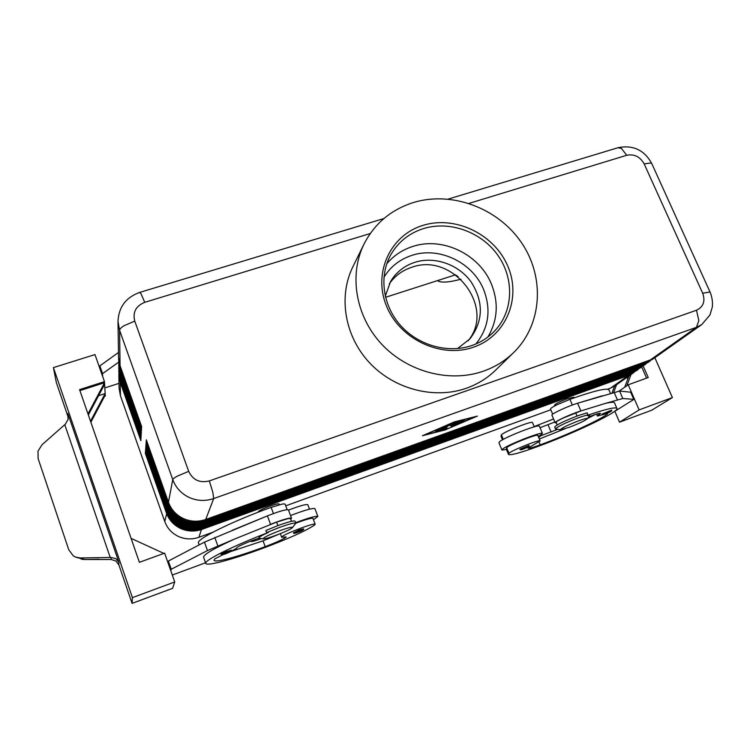 <?xml version="1.0" encoding="UTF-8"?>
<svg xmlns="http://www.w3.org/2000/svg" width="750" height="750" viewBox="0 0 750 750"><rect width="100%" height="100%" fill="white"/><g stroke="black" fill="none" stroke-linecap="round" stroke-linejoin="round"><path stroke-width="1.12" d="M226.613 551.466L231.459 550.181L231.141 551.297L226.153 553.631C232.05 551.138 232.275 550.744 226.847 552.422L222.938 554.081C221.297 555.084 222.375 554.934 226.163 553.631C218.906 555.75 222.928 554.794 220.931 554.194L226.613 551.466M295.603 522.712C308.634 517.837 316.05 515.756 317.869 516.469L313.463 519.712M290.541 515.541C304.594 510.178 312.722 507.872 314.916 508.641L314.944 508.706M315.178 524.269L312.966 518.381C311.559 517.837 305.831 519.441 295.791 523.2L295.012 521.119C293.812 520.453 288.263 521.897 278.372 525.422L265.875 530.503L266.653 532.622L268.359 532.453C232.791 546.047 203.419 560.775 205.791 563.447C206.812 566.531 233.953 559.059 264.337 547.744C288.9 538.481 305.625 530.934 314.503 525.112L315.178 524.269C315.281 522.319 286.181 533.128 282.234 536.522L281.672 537.281L286.181 536.972L285.422 537.694C281.269 540.15 274.519 543.131 265.172 546.647C238.537 556.556 214.95 563.025 214.059 560.353L214.669 558.956L223.012 554.644M291.497 521.316L290.475 518.578L288.234 518.578L276.591 522.122L235.294 538.753C213.825 548.484 203.259 554.672 203.606 557.316L205.791 563.447M199.181 544.894L198.525 543.066C195.356 539.625 232.088 521.334 271.125 507.356L282.778 503.934L285.056 504.019L287.147 509.644M528.947 445.416L529.078 445.472C529.922 446.109 528.075 447.272 523.538 448.941C519.628 450.103 520.434 449.531 525.975 447.206L528.534 446.456L523.566 448.922C521.194 449.962 519.966 450.047 519.853 449.213L528.947 445.416M205.716 519.487L213.694 498.562L696.413 327.328L701.803 324.534L655.416 357.3L650.381 359.916L205.716 519.487C198.131 522.075 190.678 521.756 183.366 518.541C176.166 515.072 171.197 509.653 168.441 502.275L146.325 439.838L146.222 441.337L168.216 503.475C170.953 510.806 175.903 516.206 183.056 519.647C190.331 522.853 197.747 523.172 205.303 520.584L647.934 361.65L652.941 359.044L646.312 362.794L205.022 521.316C197.494 523.894 190.106 523.575 182.859 520.388C175.725 516.947 170.794 511.575 168.066 504.262L146.147 442.341L146.034 443.812L167.841 505.434C170.55 512.719 175.463 518.062 182.559 521.475C189.769 524.653 197.119 524.963 204.609 522.403L643.894 364.509L648.872 361.922L642.291 365.644L204.338 523.116C196.866 525.675 189.544 525.366 182.363 522.197C175.284 518.794 170.4 513.469 167.691 506.213L145.959 444.797L145.856 446.25L167.475 507.366C170.166 514.584 175.022 519.891 182.062 523.275C189.216 526.425 196.5 526.725 203.925 524.184L639.919 367.322L644.859 364.753L638.344 368.438L203.663 524.888C196.256 527.428 188.991 527.128 181.866 523.987C174.853 520.613 170.006 515.325 167.325 508.134L145.781 447.216L145.678 448.641L167.109 509.269C169.781 516.431 174.6 521.681 181.575 525.047C188.663 528.159 195.891 528.459 203.259 525.938L636 370.097L640.913 367.538L634.453 371.194L202.997 526.631C195.656 529.153 188.447 528.853 181.387 525.741C174.431 522.394 169.622 517.153 166.969 510.019L145.603 449.587L145.5 450.994L166.753 511.134C169.397 518.241 174.178 523.453 181.097 526.781C188.128 529.875 195.3 530.166 202.603 527.663L632.137 372.825L637.022 370.284L630.619 373.912L202.341 528.347C195.066 530.841 187.922 530.55 180.909 527.466C174.019 524.147 169.247 518.953 166.613 511.875L145.434 451.922L145.331 453.309L166.406 512.972C169.031 520.012 173.766 525.188 180.628 528.488C187.603 531.553 194.709 531.844 201.956 529.359L628.341 375.516L634.312 372.141M166.922 512.709L164.775 521.541C167.287 528.319 171.844 533.297 178.434 536.466C185.137 539.409 191.972 539.681 198.938 537.281L201.75 528.553M628.322 374.738L628.341 375.516L610.519 388.134L615.225 385.688L633.197 372.994M637.022 370.284L638.156 369.431M640.913 367.538L642.066 366.666M644.859 364.753L646.031 363.863M648.872 361.922L650.053 361.022M652.941 359.044L654.15 358.125M118.847 373.622L120.263 382.341L140.869 440.672L140.944 439.228L120.234 380.625L118.8 371.559L120.225 379.472L141 438.253L141.084 436.791L120.206 377.728L118.753 368.588L120.187 376.556L141.131 435.797L141.216 434.306L120.169 374.775L118.697 365.559L120.15 373.584L141.272 433.303L141.356 431.784L120.131 371.784L118.65 362.475L120.113 370.566L141.412 430.763L141.497 429.225L120.084 368.738L118.603 359.344L120.075 367.5L141.562 428.184L141.647 426.609L120.047 365.634L118.566 357.441L117.984 321.412L119.606 330.338L172.762 479.606C175.791 487.688 181.256 493.631 189.159 497.447C197.194 501 205.369 501.366 213.694 498.562L212.841 492.291L209.325 480.919C199.753 483.253 192.872 480.066 188.691 471.347L177.647 475.978C174.609 477.581 172.978 478.791 172.762 479.606L168.441 502.275M589.65 415.641L586.903 415.519L587.962 414.713L579 417.553C564.862 423.038 557.025 426.844 555.497 428.962L560.438 429.741M578.606 420.834C566.419 425.606 560.438 428.588 560.634 429.778L569.156 427.312C578.888 423.572 584.953 420.712 587.334 418.734C587.55 417.966 584.634 418.659 578.606 420.834M554.841 405.891L554.531 405.159C555.328 403.847 559.641 401.691 567.45 398.672L573.778 397.219M266.653 532.622L279.159 527.55C289.05 524.006 294.591 522.562 295.791 523.2L292.444 527.653C290.466 529.35 285.028 531.891 276.131 535.256C269.513 537.656 265.284 538.856 263.438 538.856C262.716 537.881 268.106 535.191 279.6 530.756C288.412 527.616 292.688 526.584 292.444 527.653M268.359 532.453C260.85 535.828 257.803 537.722 259.219 538.144C249.862 540.966 235.622 547.256 236.644 548.1L236.634 547.987M258.169 512.203L258.094 511.997C258.609 510.862 262.5 508.913 269.756 506.175C275.25 504.244 278.353 503.513 279.066 503.962L279.337 504.713M609.019 390.103L608.85 389.728C606.159 387.9 593.194 391.106 569.944 399.337L557.288 404.653C552.572 406.969 550.322 408.441 550.528 409.05L552.684 414.188M532.528 422.634L532.491 422.55C532.163 420.553 503.306 432.009 501.422 434.887L500.991 436.191L502.491 439.828M587.962 414.713L587.137 412.791L578.184 415.613C564.038 421.088 556.219 424.903 554.7 427.05L555.459 428.878M557.194 424.931L556.144 422.419C555.956 421.856 558.234 420.441 562.978 418.153L580.875 410.953C571.284 413.822 553.603 421.997 555.178 422.812L556.341 422.887M586.903 415.519C604.997 409.341 614.972 406.931 616.838 408.281C620.588 411.112 575.203 432.797 537.928 446.447C520.5 452.822 510.684 455.494 508.491 454.453L508.978 453.291C510.984 450.666 539.916 439.172 540.131 440.906L527.981 448.2C528.862 448.631 532.941 447.516 540.234 444.853C566.606 435.159 598.819 420.516 607.097 414.3L607.65 413.597L605.962 413.719M538.341 436.594L542.447 433.491C542.222 431.269 508.088 444.572 502.791 448.95L501.938 450.066L506.447 449.484M539.428 426.253L539.381 426.15C539.109 423.806 505.012 437.062 499.763 441.562L498.928 442.725L501.9 449.972M611.475 410.166C612.638 410.691 610.669 411.919 605.578 413.869C603.019 414.9 601.847 414.975 602.062 414.084L611.494 410.184M299.119 530.016L303.384 528.872C304.688 529.275 302.953 530.391 298.191 532.219C294.459 533.587 292.913 533.747 293.531 532.697L299.119 530.016M132.084 603.384L172.613 588.319L174.731 581.953L132.413 597.638L132.084 603.384L118.913 564.994L118.809 562.041L67.838 413.522L68.091 419.391L65.409 424.125L42.047 444.713L37.988 451.172L38.138 458.653L68.747 549.731L73.172 555.75L75.628 557.1L80.259 557.953L111.037 557.456L111.197 559.491L84.347 559.491L76.134 557.288M118.809 562.041L115.838 558.628L111.037 557.456M118.913 564.994L115.959 561.038L111.197 559.491M84.666 559.481L80.259 557.953M385.266 296.184L390.619 281.409C396.291 272.109 404.381 265.734 414.919 262.294C434.672 256.041 458.512 264.403 471.084 281.85C483.769 301.894 483.384 320.897 469.941 338.859L457.575 348.553M468.028 340.894C496.059 307.622 453.131 251.962 411.853 267.253C402.403 270.319 394.875 275.859 389.278 283.866M473.334 347.231C440.794 358.697 399.366 339.009 386.334 305.625C372.816 272.391 390.694 234.928 423.141 225.328C455.409 215.259 494.531 234.309 507.863 266.316C521.663 298.172 506.091 336.262 473.334 347.231M471.694 345.572C447.844 353.738 418.219 345.441 400.463 325.359C382.659 305.316 378.863 276.047 390.787 254.775C398.222 241.903 409.144 233.175 423.534 228.572C449.738 220.472 481.294 231.881 497.766 255.15C514.331 278.344 513.544 310.538 495.206 330.394C488.766 337.322 480.928 342.384 471.694 345.572M386.756 263.812C393.722 255.534 402.45 249.722 412.95 246.394C442.725 236.512 479.625 254.419 491.494 284.269C498.825 302.916 497.616 320.503 487.866 337.041M413.709 202.434C452.269 190.809 498.328 208.284 521.606 242.831C545.044 277.256 542.334 324.591 513.694 352.509C505.078 360.881 494.925 367.116 483.225 371.231C449.578 382.997 407.531 371.981 381.591 344.091C355.603 316.228 348.75 275.006 364.003 244.097C374.681 223.387 391.247 209.503 413.709 202.434M513.694 352.509L495.506 370.256C487.238 378.291 477.506 384.291 466.312 388.256C434.119 399.591 394.031 389.175 369.347 362.578C344.625 336.009 338.175 296.578 352.819 266.916L364.003 244.097M614.991 411.637L619.528 422.175L651.712 410.212L672.403 397.575L654.844 357.684M68.344 417.591L56.362 382.659L53.419 367.603L94.978 354.581L104.466 381.647L105.159 393.562L90.516 421.219M132.413 597.638L53.419 367.603M88.35 414.956L104.625 384.309M90.872 422.231L105.244 395.062L105.159 393.562L98.578 395.691M79.912 390.6L104.531 382.716L87.975 413.878M174.731 581.953L164.625 553.144L139.388 562.312L79.566 389.616L104.466 381.647M105.244 395.062L105.3 396.056L104.597 396.281M163.875 553.416L131.1 538.378M170.681 570.384L168.075 562.116L168.347 561.047L204.45 542.137L266.644 516.197L232.219 530.297M205.547 562.772L172.303 575.034M170.934 570.291L171.234 569.269L207.469 550.575L235.294 538.753M102.45 375.891L102.572 373.622L118.65 362.175M99.75 368.194L102.713 375.806M118.987 383.363L104.831 387.909M619.528 422.175L639.122 409.903L672.403 397.575M627.769 379.106L627.009 377.362M641.709 366.947L646.603 378.122M643.172 365.953L648.234 377.531L628.228 384.797L619.153 391.05M628.931 376.003L624.703 387.225M613.706 392.325L616.594 384.722M614.597 386.109L612.047 392.822M626.812 385.772L631.05 374.503M639.122 409.903L628.228 384.797M612.675 412.659L631.509 400.837M631.575 400.988L633.769 399.366L622.809 398.512L605.428 403.387C610.716 402.169 613.725 401.934 614.438 402.703L614.587 403.041M437.447 280.622C440.738 282.975 448.584 282.506 460.988 279.216M458.109 276.703L456.562 275.494M633.769 399.366L630.656 392.194L619.584 391.059L577.594 403.238C567.994 406.05 550.359 414.281 551.972 415.172L555.141 422.728M539.344 439.012L565.134 428.709M587.484 418.538L595.5 414.422M557.625 429.337L540.75 435.806L538.688 437.428M554.841 421.997L540.037 427.716M540.75 435.806L540.544 435.319M581.419 410.784L605.428 403.387M578.147 403.069L602.175 395.812M508.416 454.275L506.231 448.969L506.7 447.759C508.678 445.059 537.581 433.575 537.834 435.394L537.872 435.469M602.906 414.609L597.356 416.034L600.591 413.344C599.616 413.025 595.641 414.216 588.694 416.916M553.566 418.978L534.169 426.581M446.016 429.703L422.447 435.741L454.312 421.903L477.413 416.1L445.941 429.516M455.606 274.791L385.538 297.3M118.603 358.397L118.603 359.344M118.65 361.537L118.65 362.475M118.706 364.631L118.697 365.559M118.753 367.678L118.753 368.588M118.8 370.678L118.8 371.559M164.775 521.541L120.431 395.756L120.263 382.341L120.75 382.059M118.847 374.494L119.072 388.191L120.431 395.756M146.756 441.047L146.222 441.337M146.569 443.531L146.034 443.812M146.372 445.969L145.856 446.25M146.194 448.369L145.678 448.641M146.006 450.722L145.5 450.994M145.828 453.038L145.331 453.309M610.519 388.134L607.537 389.213M550.828 409.762L285.731 505.828M212.869 532.228L198.938 537.281M455.747 424.838L459.262 421.575L464.972 419.859L460.884 421.275L459.891 422.203L463.847 420.891L458.334 423.637L461.916 422.4L455.747 424.838M457.312 423.384L458.091 423.047M458.334 423.637L457.987 422.775L459.656 421.613M459.319 422.728L458.972 421.856M459.891 422.203L459.562 421.388M436.772 430.35L437.662 429.581M437.4 431.034L435.281 431.794L437.381 429.759L439.547 428.934L437.4 431.034L437.053 430.172M475.322 416.841L453.984 422.213L424.594 434.972L446.334 429.413L475.247 416.644M439.209 430.894L442.266 427.65L444.431 426.825L441.178 429.956L448.219 428.212L439.116 430.659M440.109 429.703L440.991 429.488M441.178 429.956L440.831 429.094L442.509 427.481M445.303 427.284L447.375 425.381M445.856 428.016L443.747 428.766L447.159 425.522L451.462 424.584L457.838 421.65L453.009 426.188L450.919 426.928L454.828 423.272L450.525 425.466L448.463 425.55L445.856 428.016L445.509 427.144M448.463 425.55L448.228 424.978M450.525 425.466L450.197 424.641M452.541 425.409L455.831 422.362M288.516 510.113C299.569 505.866 306.009 504.056 307.819 504.694L309.497 509.156M279.056 534.15L263.044 540.844L230.925 551.475M231.075 551.353L236.709 548.175M268.856 537.712L267.384 539.194M251.297 540.891L250.988 541.472C251.662 541.8 254.653 541.013 259.959 539.109L261.534 538.528M269.766 524.663L270.544 524.344C282.403 519.684 289.397 517.631 291.525 518.175L290.709 519.197M266.644 516.197L267.422 515.878C279.262 511.238 286.266 509.231 288.422 509.85L291.525 518.175M171.234 569.269L168.347 561.047M100.013 368.119L99.862 365.887L118.491 352.472M99.862 365.887L102.572 373.622M475.894 343.969C488.719 327.9 491.334 309.862 483.741 289.838C472.95 262.566 439.237 246.234 412.069 255.319C399.891 259.266 390.506 266.606 383.916 277.35M271.125 507.356L273.422 513.562M202.341 528.347L202.387 526.847M632.119 372.037L632.137 372.825L630.619 373.912M166.613 511.875L167.287 510.872M202.997 526.631L203.044 525.103M635.981 369.291L636 370.097L634.453 371.194M166.969 510.019L167.653 508.997M203.663 524.888L203.709 523.341M639.9 366.506L639.919 367.322L638.344 368.438M167.325 508.134L168.019 507.094M204.338 523.116L204.384 521.541M643.875 363.675L643.894 364.509L642.291 365.644M167.691 506.213L168.394 505.153M205.022 521.316L205.078 519.703M647.916 360.797L647.934 361.65L646.312 362.794M168.066 504.262L168.778 503.184M469.05 203.381L626.719 155.278C634.275 153.816 640.087 156.684 644.156 163.884L702.684 293.231C705.478 301.238 703.416 306.909 696.487 310.247L698.859 320.606L696.413 327.328L650.381 359.916M617.831 147.769L621.375 148.341L626.719 155.278M188.691 471.347L134.738 321.094C132.572 312.206 135.9 305.953 144.722 302.334L141.066 293.831L139.706 292.406M710.034 291.975L702.684 293.231M651.825 163.688L650.991 162.966L644.156 163.884M134.738 321.094L124.013 325.753C121.116 327.553 119.653 329.081 119.606 330.338L120.047 365.634M501.422 434.887L503.269 439.397M575.672 412.847L577.022 416.044M608.578 411.891L610.997 411.206L605.606 413.85C601.866 414.938 602.859 414.281 608.578 411.891M298.2 532.209C303.844 529.837 304.209 529.416 299.306 530.934L295.566 532.519C293.841 533.522 294.722 533.419 298.2 532.209M67.838 413.522L68.344 416.372M64.781 424.688L110.213 557.466M144.722 302.334L370.247 233.522M696.487 310.247L209.325 480.919M551.091 432.009L548.062 424.772M622.809 398.512L619.584 391.059M617.325 399.722L614.081 392.203M580.875 410.953L577.594 403.238M598.144 413.634L598.697 414.919M506.7 447.759L508.978 453.291M539.062 442.031L540.234 444.853M606.778 413.559L607.097 414.3M569.944 399.337L572.353 405.009M120.6 367.191L120.084 368.738M120.628 370.266L120.131 371.784M120.656 373.284L120.169 374.775M120.684 376.256L120.206 377.728M120.234 380.625L120.712 379.181M457.078 424.5L456.816 423.853M453.009 426.188L452.662 425.325M276.591 522.122L277.884 525.609M263.044 540.844L265.172 546.647M285.15 536.953L285.422 537.694M270.544 524.344L267.422 515.878M217.838 545.897L214.791 537.431M207.469 550.575L204.45 542.137M259.959 539.109L259.631 538.209M317.869 516.469L314.916 508.641M259.059 538.116L263.438 538.856M701.803 324.534L709.931 314.991L712.312 307.078C712.837 301.819 712.05 296.728 709.959 291.825L651.703 163.425C644.297 150.028 633.131 144.778 618.197 147.666L448.2 199.088M383.916 218.531L139.8 292.378C125.981 297.328 118.706 307.003 117.984 321.412M532.491 422.55L534.272 426.825M99.056 559.284L84.516 559.519M84.459 559.519L81.225 559.125M542.447 433.491L539.381 426.15M537.834 435.394L540.131 440.906M596.531 414.094L597.337 415.988M614.438 402.703L616.838 408.281M608.85 389.728L610.397 393.319M573.75 397.153L574.05 397.875M587.334 418.734L589.725 415.538M280.322 533.644L281.672 537.281"/></g></svg>
